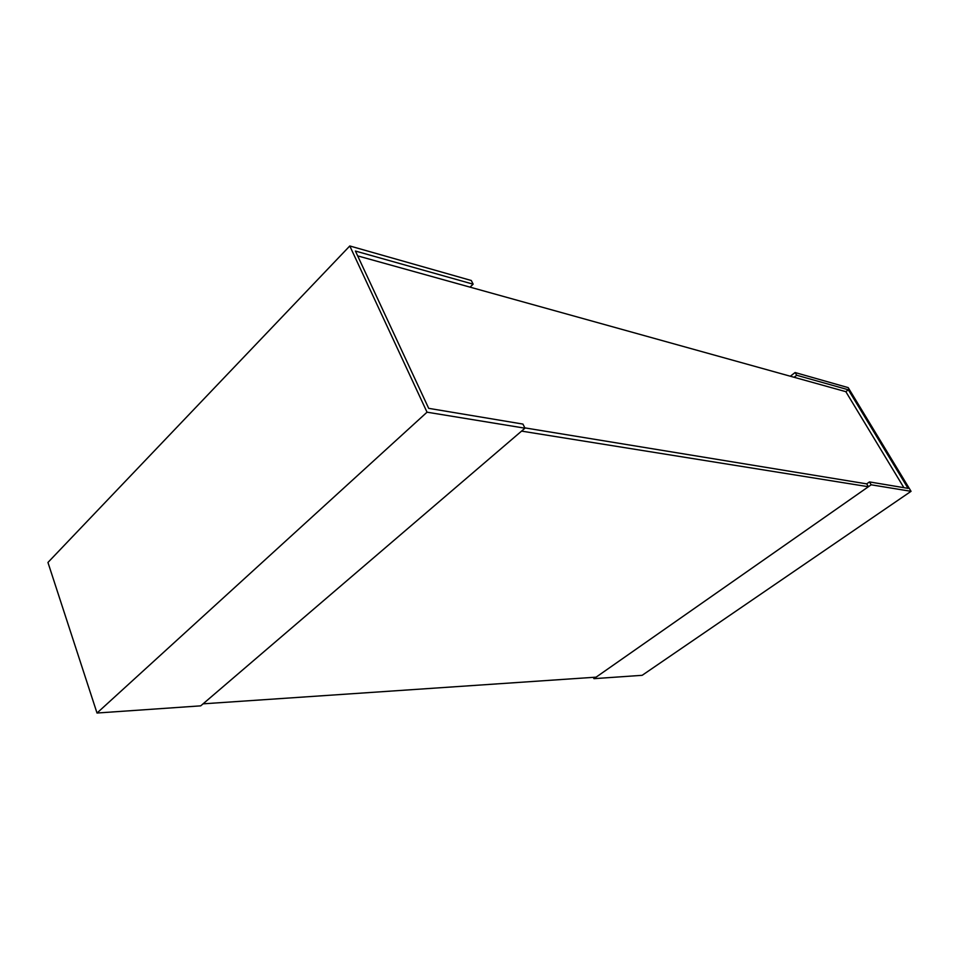 <?xml version="1.0" encoding="UTF-8"?>
<svg xmlns="http://www.w3.org/2000/svg" width="959" height="959" viewBox="0 0 959 959"><rect width="100%" height="100%" fill="white"/><g stroke="black" fill="none" stroke-linecap="round" stroke-linejoin="round"><path stroke-width="1.44" d="M357.671 255.885L845.838 391.668L903.881 487.675M868.398 486.728L596.09 677.162L203.08 703.834L521.564 431.118L868.398 486.728L866.696 483.863L524.813 427.87L866.696 483.863L869.453 481.921L871.168 484.798L911.05 491.32L642.158 675.316L593.957 678.66L593.345 677.354M524.981 428.193L200.719 705.848L97.015 713.028L47.95 562.453L349.795 245.972L427.031 412.19L524.981 428.193L522.943 424.082L428.685 408.342L355.405 251.042L473.135 284.176L471.301 280.507L349.795 245.972M470.03 287.149L473.135 284.176M97.015 713.028L427.031 412.19M593.957 678.66L871.168 484.798M845.838 391.668L848.355 389.786L908.065 488.371L869.453 481.921M794.076 377.271L796.701 375.257L848.355 389.786M790.324 376.228L795.095 372.536L796.701 375.257M911.05 491.32L848.2 387.628L795.095 372.536"/></g></svg>
